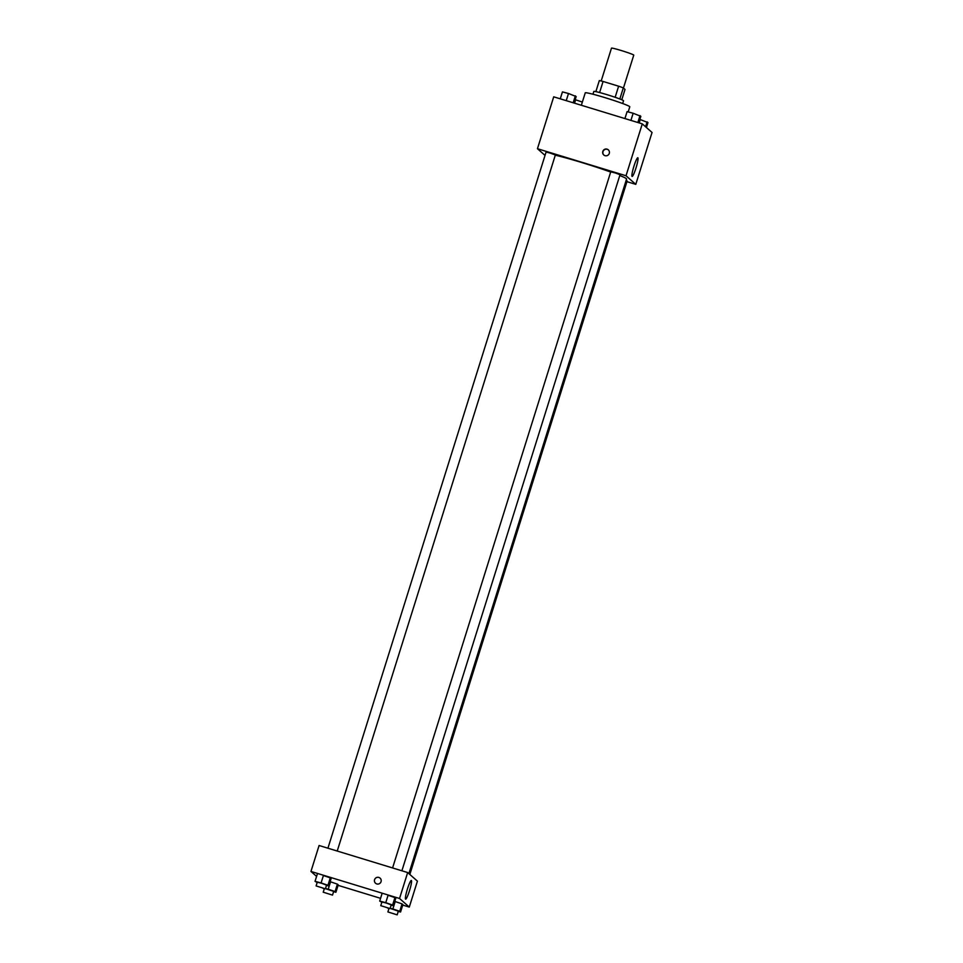 <?xml version="1.0" encoding="UTF-8"?>
<svg xmlns="http://www.w3.org/2000/svg" width="963" height="963" viewBox="0 0 963 963"><rect width="100%" height="100%" fill="white"/><g stroke="black" fill="none" stroke-linecap="round" stroke-linejoin="round"><path stroke-width="1.44" d="M623.446 88.03L633.762 55.132A11.676 0.662 -162.6 0 0 621.4 50.57A11.676 0.662 -162.6 0 0 611.481 48.15L601.189 80.988M619.835 98.984L623.302 87.91L625.023 89.415L621.773 99.767M599.6 92.544L603.079 81.458A15.059 0.855 -162.6 0 0 599.311 80.579L595.856 91.641M603.079 81.458L618.619 86.201A15.059 0.855 -162.6 0 1 623.302 87.91M615.14 97.299L618.619 86.201M592.967 94.218L593.834 91.461A15.564 0.891 17.4 0 1 608.953 95.265A15.564 0.891 17.4 0 1 623.53 100.766L622.664 103.523M628.189 111.925L629.79 106.797A23.341 1.336 -162.6 0 0 605.077 97.672A23.341 1.336 -162.6 0 0 585.251 92.845L581.351 105.268M545.034 155.404L537.45 148.711L553.713 96.83L642.285 123.866L652.047 132.473L635.785 184.354L626.937 181.658M637.879 157.788A9.762 1.24 -73 0 1 636.074 167.718A9.762 1.24 -73 0 1 632.113 176.422A9.762 1.24 -73 0 1 633.786 166.719A9.762 1.24 -73 0 1 637.819 157.751A9.762 1.24 -73 0 1 637.879 157.788M537.45 148.711L626.022 175.76L642.285 123.866M626.022 175.76L635.785 184.354M602.814 151.42A3.407 3.371 131.4 0 1 608.303 149.843A3.407 3.371 131.4 0 1 608.58 154.634A3.407 3.371 131.4 0 1 602.814 151.42M608.399 149.939A3.407 3.371 -48.6 0 0 603.019 151.6A3.407 3.371 -48.6 0 0 603.897 155.043M401.896 870.781L620.028 174.724L615.465 173.003L610.747 171.811L392.591 867.94M337.231 851.039L555.362 154.983L550.21 153.081L546.081 152.07L327.926 848.198M409.829 874.452L627.142 180.996L626.106 180.49M610.674 172.052A41.866 2.395 -162.6 0 0 582.242 162.675A41.866 2.395 -162.6 0 0 555.29 155.199M408.89 873.634L626.564 179.058A41.866 2.395 -162.6 0 0 619.787 175.495M316.586 876.402L310.953 871.443L319.09 845.502L407.662 872.55L417.424 881.145L409.287 907.086L402.739 905.088M388.077 895.277L394.938 897.612L388.077 895.277L385.754 902.692L392.615 905.027L393.434 905.75L391.122 905.136M395.757 898.335L394.938 897.612L395.757 898.335L393.434 905.75M395.191 901.549L402.065 903.884L395.191 901.549L392.868 908.964L399.741 911.299L400.56 912.021L398.249 911.407M402.883 904.606L402.065 903.884L402.883 904.606L400.56 912.021M330.538 881.807L337.399 884.142L330.538 881.807L328.214 889.222L335.076 891.557L335.906 892.28L333.595 891.666M338.23 884.865L337.399 884.142L338.23 884.865L335.906 892.28M310.953 871.443L399.537 898.491L409.287 907.086M380.566 898.323L338.073 885.346M323.412 875.536L330.285 877.871L323.412 875.536L321.088 882.939L327.962 885.274L328.78 885.996L326.469 885.382M331.103 878.593L330.285 877.871L331.103 878.593L328.78 885.996M407.457 888.921A9.762 1.24 -73 0 1 411.321 880.483A9.762 1.24 -73 0 1 409.66 890.185A9.762 1.24 -73 0 1 405.628 899.153A9.762 1.24 -73 0 1 407.457 888.921M399.537 898.491L407.662 872.55M376.798 883.938A3.407 3.371 131.4 0 1 375.281 878.461A3.407 3.371 131.4 0 1 380.758 882.337A3.407 3.371 131.4 0 1 376.798 883.938M380.072 878.136A3.407 3.371 -48.6 0 0 375.293 878.461A3.407 3.371 -48.6 0 0 375.57 883.24M381.842 902.247L379.699 901.079L385.754 902.692M390.051 908.566L391.207 904.871L386.067 902.969L381.926 901.958L380.77 905.665L390.051 908.566L380.77 905.665M379.699 901.079L382.022 893.664M392.615 905.027L394.938 897.612M388.956 908.53L387.632 908.073M390.147 908.241L392.868 908.964M397.177 914.85L387.896 911.937L397.177 914.85L398.333 911.142L390.111 908.386M399.741 911.299L402.065 903.884M317.176 882.505L315.045 881.338L321.088 882.939M325.386 888.825L326.553 885.117L321.401 883.215L317.272 882.216L316.105 885.924L325.386 888.825L316.105 885.924M315.045 881.338L317.369 873.923M327.962 885.274L330.285 877.871M324.302 888.777L322.978 888.319M325.494 888.5L328.214 889.222M332.512 895.109L323.231 892.195L332.512 895.109L333.68 891.401L325.446 888.644M335.076 891.557L337.399 884.142M624.927 118.569L627.094 111.636L633.148 113.249L640.84 116.306L638.794 122.807M630.909 120.399L633.148 113.249M637.843 122.518L640.01 115.584M639.865 119.412L647.955 122.578L646.414 127.513M639.203 122.927L640.263 119.52M645.595 126.791L647.136 121.856M560.261 98.828L562.44 91.894L568.483 93.495L576.175 96.553L574.141 103.065M566.244 100.658L568.483 93.495M573.178 102.776L575.356 95.831M575.2 99.671L582.35 102.066M574.538 103.185L575.609 99.779M387.896 911.937L388.992 908.422M323.231 892.195L324.338 888.68"/></g></svg>
